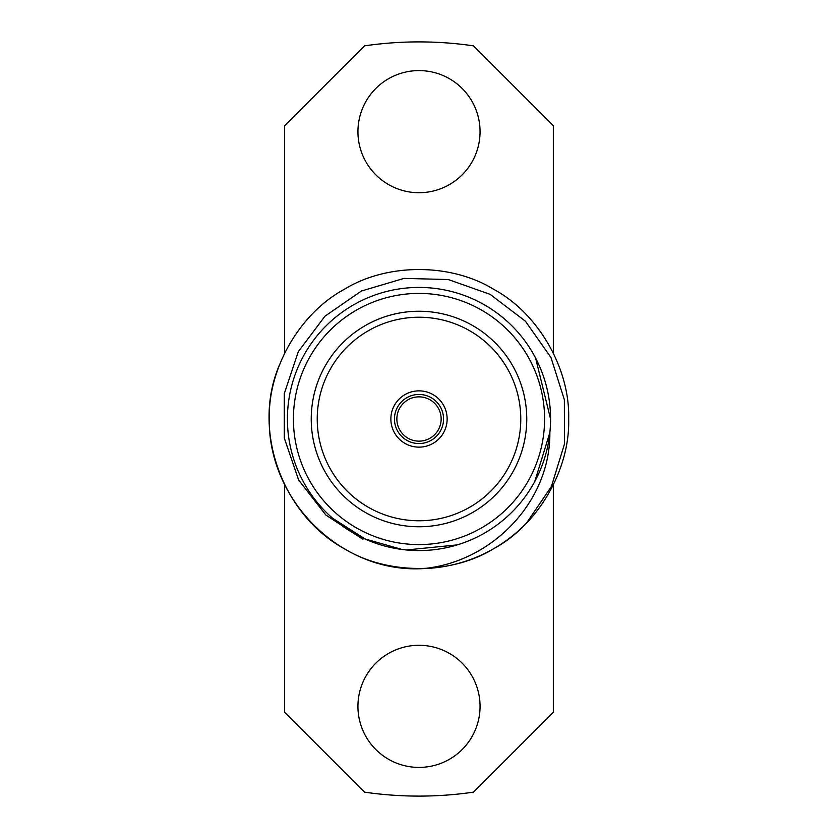 <?xml version="1.0" encoding="UTF-8"?>
<svg xmlns="http://www.w3.org/2000/svg" width="838" height="838" viewBox="0 0 838 838"><rect width="100%" height="100%" fill="white"/><g stroke="black" fill="none" stroke-linecap="round" stroke-linejoin="round"><path stroke-width="1.26" d="M480.059 131.65A61.059 61.059 0 0 0 388.465 78.772A61.059 61.059 0 0 0 388.465 184.528A61.059 61.059 0 0 0 480.059 131.65M480.059 706.35A61.059 61.059 0 0 0 388.465 653.472A61.059 61.059 0 0 0 388.465 759.228A61.059 61.059 0 0 0 480.059 706.35M553.342 353.039L553.342 125.71L473.491 45.86A377.1 377.1 0 0 0 364.509 45.86L284.658 125.71L284.658 353.039M284.658 484.961L284.658 712.29L364.509 792.14A377.1 377.1 0 0 0 473.491 792.14L553.342 712.29L553.342 484.961M362.948 539.305L325.835 515.014L298.632 479.985L284.281 438.044L284.26 393.703L298.318 351.635L324.966 316.198L361.461 291.006L403.989 278.394L448.33 279.546L490.146 294.358L525.436 321.237L550.975 357.512L564.372 399.789L564.445 444.109L551.394 486.522L526.432 523.195A149.667 149.667 0 0 1 423.148 568.604C340.961 573.517 267.814 499.951 269.333 419C267.867 368.626 299.805 313.297 344.167 289.393C387.062 262.923 450.938 262.923 493.833 289.393C538.195 313.297 570.133 368.626 568.667 419C570.133 469.374 538.195 524.703 493.833 548.607C450.938 575.078 387.062 575.078 344.167 548.607C299.805 524.703 267.867 469.374 269.333 419C267.867 368.626 299.805 313.297 344.167 289.393C387.062 262.923 450.938 262.923 493.833 289.393C538.195 313.297 570.133 368.626 568.667 419C570.133 469.374 538.195 524.703 493.833 548.607C450.938 575.078 387.062 575.078 344.167 548.607C299.805 524.703 267.867 469.374 269.333 419C267.867 368.626 299.805 313.297 344.167 289.393C387.062 262.923 450.938 262.923 493.833 289.393C538.195 313.297 570.133 368.626 568.667 419C570.133 469.374 538.195 524.703 493.833 548.607C450.938 575.078 387.062 575.078 344.167 548.607C299.805 524.703 267.867 469.374 269.333 419C267.867 368.626 299.805 313.297 344.167 289.393C387.062 262.923 450.938 262.923 493.833 289.393C538.195 313.297 570.133 368.626 568.667 419C570.133 469.374 538.195 524.703 493.833 548.607C450.938 575.078 387.062 575.078 344.167 548.607C282.081 514.584 251.641 430.072 279.316 365.263M550.566 419A131.566 131.566 0 0 1 353.217 532.947A131.566 131.566 0 0 1 353.217 305.053A131.566 131.566 0 0 1 550.566 419A131.566 131.566 0 0 1 353.217 532.947A131.566 131.566 0 0 1 353.217 305.053A131.566 131.566 0 0 1 550.566 419L535.597 358.046M332.665 518.282L365.022 538.939L401.957 549.456L406.43 549.958L457.244 544.889M534.791 481.473L549.854 432.607C550.482 502.067 491.592 562.34 423.148 568.604M526.756 419A107.756 107.756 0 0 0 365.117 325.678A107.756 107.756 0 0 0 365.117 512.322A107.756 107.756 0 0 0 526.756 419M447.136 419A28.136 28.136 0 0 0 404.932 394.635A28.136 28.136 0 0 0 404.932 443.365A28.136 28.136 0 0 0 447.136 419M520.775 419A101.775 101.775 0 0 0 368.112 330.863A101.775 101.775 0 0 0 368.112 507.137A101.775 101.775 0 0 0 520.775 419M441.155 419A22.155 22.155 0 0 0 407.928 399.82A22.155 22.155 0 0 0 407.928 438.18A22.155 22.155 0 0 0 441.155 419M443.543 419A24.543 24.543 0 0 0 406.723 397.746A24.543 24.543 0 0 0 406.723 440.254A24.543 24.543 0 0 0 443.543 419M544.585 419A125.585 125.585 0 0 0 356.213 310.238A125.585 125.585 0 0 0 356.213 527.762A125.585 125.585 0 0 0 544.585 419"/></g></svg>
